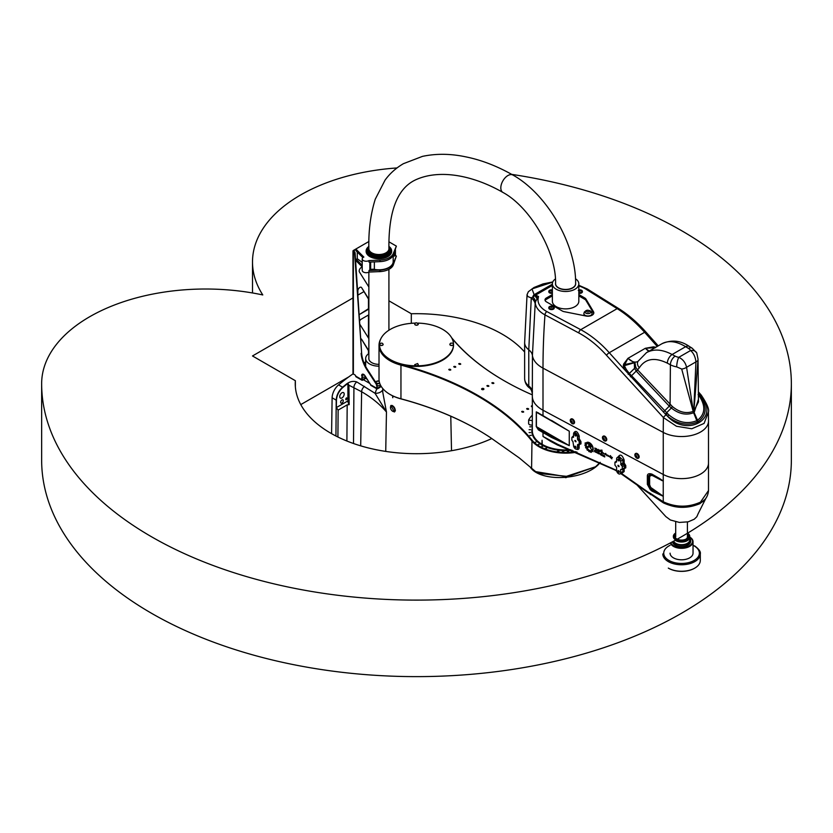 <?xml version="1.0" encoding="UTF-8"?>
<svg xmlns="http://www.w3.org/2000/svg" width="833" height="833" viewBox="0 0 833 833"><rect width="100%" height="100%" fill="white"/><g stroke="black" fill="none" stroke-linecap="round" stroke-linejoin="round"><path stroke-width="1.25" d="M365.354 376.329A2.343 1.354 180 0 1 362.168 377.078M365.437 376.454A13.588 7.841 180 0 0 365.77 377.401A0.937 0.541 180 0 1 365.531 377.922L362.313 379.619L362.168 375.267A2.811 1.624 60 0 1 362.522 374.152M391.656 251.191A12.766 7.372 180 0 1 391.666 251.379A12.766 7.372 180 0 1 378.89 258.751A12.766 7.372 180 0 1 366.124 251.379A12.766 7.372 180 0 1 366.135 251.191M394.509 252.097L394.509 256.054L393.186 256.116M374.361 261.874L374.361 269.382A4.686 2.707 0 0 0 370.664 269.559L369.852 269.809A3.988 2.301 0 0 1 368.988 270.527L379.994 270.048A14.765 8.517 0 0 0 393.249 263.551L396.362 256.054L395.436 255.523L394.509 256.054M395.436 255.523L395.436 249.869M353.879 250.743L356.201 249.411L356.201 250.941L362.907 257.647M362.22 266.904L356.201 260.885L356.201 259.355L362.22 265.373M362.22 262.385L357.274 258.73L357.274 252.014M356.201 259.355L357.274 258.73M356.201 249.411L363.865 257.074A3.988 2.301 0 0 0 362.22 258.938A3.988 2.301 0 0 0 364.656 261.052A3.988 2.301 0 0 0 368.988 260.583L368.988 262.114L379.994 261.635A14.765 8.517 0 0 0 393.249 255.127L396.362 246.11L388.99 241.851M374.361 269.382A14.286 8.247 0 0 0 393.186 261.552L393.186 255.273M369.852 262.072L369.852 269.809M368.988 270.527L368.988 272.058L379.994 271.579A14.765 8.517 0 0 0 393.249 265.081L396.362 256.054M368.988 260.583L379.994 260.104A14.765 8.517 0 0 0 393.249 253.596L396.362 246.11M362.22 258.938L362.22 270.413A3.988 2.301 0 0 0 364.656 272.526A3.988 2.301 0 0 0 368.988 272.058M368.946 241.476L353.379 250.462A1.406 0.812 0 0 0 352.973 251.035A1.406 0.812 0 0 0 353.379 251.608L353.379 374.038L355.035 374.985A0.937 0.541 -120 0 1 355.701 376.141A1.406 0.812 120 0 0 355.993 376.776L361.959 380.223A1.406 0.812 -60 0 1 361.668 379.577L362.168 375.267M365.77 377.682L365.77 377.974A0.937 0.541 180 0 1 365.531 378.494L362.657 380.15A1.406 0.812 -60 0 1 361.959 380.223M379.848 387.449L377.568 388.761A1.406 0.812 -60 0 1 376.87 388.834A1.406 0.812 -60 0 1 376.578 388.188L377.068 385.294A2.343 1.354 -120 0 0 376.485 383.492L375.985 383.774A2.343 1.354 60 0 1 376.578 385.585M380.962 385.981A4.217 2.437 180 0 1 380.056 386.751L377.214 388.22L377.068 385.294M352.973 251.035L352.973 373.455A1.406 0.812 0 0 0 353.379 374.038M375.985 383.774L366.989 369.873L367.488 369.581L376.485 383.492M353.879 251.316L353.619 251.743A1.406 0.812 60 0 1 354.619 253.378L355.108 253.086A1.406 0.812 -120 0 0 354.119 251.462M355.108 253.086L361.626 353.036L354.619 253.378M367.488 369.581A23.428 13.526 60 0 1 361.626 353.036M359.117 314.52A2.811 1.624 120 0 0 359.846 314.26L368.863 308.47M368.863 299.672L361.595 287.624A2.811 1.624 120 0 0 361.251 287.291A2.811 1.624 120 0 0 359.085 288.041A2.811 1.624 120 0 0 357.857 290.873L357.857 295.226M368.863 351.318L361.595 339.281A2.811 1.624 120 0 0 361.251 338.937A2.811 1.624 120 0 0 360.699 338.802M364.011 362.917L365.656 361.97M376.87 388.834L370.904 385.387A1.406 0.812 120 0 1 370.612 384.742L364.927 375.673A2.811 1.624 -120 0 0 362.251 374.267A2.811 1.624 -120 0 0 361.668 375.548M361.595 339.281L368.863 350.818M365.656 362.542L364.208 363.386M368.863 338.625L359.741 324.131M368.863 314.78L361.168 319.226A2.811 1.624 120 0 0 359.544 321.142M361.595 287.624L368.863 299.172M368.863 309.043L359.846 314.26M368.863 286.979L359.419 271.964A2.811 1.624 120 0 1 361.168 267.58L362.22 266.976M361.126 353.317A23.428 13.526 -120 0 0 366.989 369.873M346.59 397.862A1.156 0.666 -60 0 1 346.018 399.798A1.156 0.666 -60 0 1 346.59 397.862M392.968 395.977L392.749 397.726L392.593 395.8M381.191 386.377L377.88 388.584M370.05 383.586L363.386 379.733M367.801 380.119A13.234 7.643 180 0 1 365.781 376.995M376.766 388.772L375.058 393.301L356.795 381.93C353.14 380.743 349.579 381.545 346.132 384.305L342.602 387.21C338.646 390.864 336.522 395.165 336.209 400.142L335.938 436.013M382.784 389.698A9.371 6.841 15.6 0 1 375.058 393.301L386.46 412.012L382.743 392.135M392.635 405.702L395.383 410.221L394.498 412.012L390.812 405.484L392.635 405.702M341.957 397.945A3.165 1.822 -60 0 1 340.374 398.101A3.165 1.822 -60 0 1 340.374 394.446A3.165 1.822 -60 0 1 343.529 392.624A3.165 1.822 -60 0 1 344.019 395.154A3.165 1.822 -60 0 1 341.957 397.945M341.957 399.955A1.874 1.083 -60 0 1 342.894 399.861A1.874 1.083 -60 0 1 342.894 402.027A1.874 1.083 -60 0 1 341.02 403.11A1.874 1.083 -60 0 1 340.728 401.6A1.874 1.083 -60 0 1 341.957 399.955M346.434 384.513L347.934 383.326A4.686 2.707 -120 0 0 347.913 383.69L347.913 400.912A4.686 2.707 -120 0 0 349.173 404.64L347.174 404.869L338.125 410.107L336.334 407.597L336.449 400.246C336.792 395.311 338.948 391.031 342.894 387.418L346.434 384.513A1.406 0.646 -128.8 0 0 346.132 384.305M347.934 383.326L348.892 385.2L349.173 404.64M348.892 385.2L361.626 391.749C371.591 397.487 379.869 404.234 386.46 412.012L385.731 451.403M353.109 373.809A163.997 94.681 120 0 0 338.573 384.888A11.714 6.768 120 0 0 332.117 397.778L331.586 433.67M390.49 407.514A3.051 1.76 -120 0 0 392.645 411.242A3.051 1.76 -120 0 0 394.8 409.992A3.051 1.76 -120 0 0 392.645 406.265A3.051 1.76 -120 0 0 390.49 407.514L390.49 407.316A3.28 1.895 -120 0 0 390.49 407.42M392.728 411.283A3.28 1.895 -120 0 0 392.812 411.335A3.28 1.895 -120 0 0 394.446 411.502A3.28 1.895 -120 0 0 394.446 407.712A3.28 1.895 -120 0 0 391.166 405.817A3.28 1.895 -120 0 0 390.49 407.316M380.337 384.794A2.343 1.354 180 0 1 377.068 385.679M368.863 353.546A13.234 7.643 0 0 0 365.656 358.544A13.234 7.643 0 0 0 379.015 366.176M379.015 364.354A10.079 5.821 180 0 1 368.821 358.544A10.079 5.821 180 0 1 368.863 357.982M380.775 338.875A37.485 21.637 -0 0 0 379.015 345.435A37.485 21.637 -0 0 0 400.756 365.073A268.403 154.959 180 0 1 531.579 440.605A37.485 21.637 -0 0 0 577.009 452.132M453.516 344.768A37.016 21.366 180 0 1 453.516 345.049A37.016 21.366 180 0 1 400.954 364.448A37.016 21.366 180 0 1 379.484 345.049A37.016 21.366 180 0 1 379.484 344.768M390.156 394.498L390.49 394.696A37.016 21.366 -0 0 0 400.954 398.882A268.872 155.23 180 0 1 477.965 429.89M572.115 450.247A33.736 19.482 180 0 1 541.908 444.999L541.7 445.124M530.611 467.625A37.016 18.191 -6.5 0 0 564.941 477.33A37.016 18.191 -6.5 0 0 600.249 462.325L595.543 466.761L565.586 476.601L535.661 471.624L519.251 457.911L490.283 437.512A268.403 154.959 -0 0 0 477.798 429.797A268.403 154.959 -0 0 0 400.756 398.747A37.485 21.637 180 0 1 389.99 394.405A37.485 21.637 180 0 1 379.015 379.098L379.015 345.435M539.253 446.144A37.016 21.366 180 0 1 532.006 440.105A268.872 155.23 -0 0 0 400.954 364.448L400.954 398.882M575.832 451.673A37.016 21.366 180 0 1 539.586 446.342M451.975 338.375A268.872 155.23 -0 0 0 503.965 380.629A268.872 155.23 -0 0 0 532.329 394.863M541.575 444.812A33.736 19.482 180 0 1 531.86 431.13A33.736 19.482 180 0 1 532.329 427.902M448.82 369.446A1.156 0.666 180 0 1 450.788 369.925A1.156 0.666 180 0 1 448.82 369.446M458.754 363.709A1.156 0.666 180 0 1 460.722 364.177A1.156 0.666 180 0 1 458.754 363.709M453.787 366.582A1.156 0.666 180 0 1 455.755 367.051A1.156 0.666 180 0 1 453.787 366.582M481.953 388.574A1.156 0.666 180 0 1 483.921 389.053A1.156 0.666 180 0 1 481.609 389.053A1.156 0.666 180 0 1 481.953 388.574M486.92 385.71A1.156 0.666 180 0 1 488.888 386.179A1.156 0.666 180 0 1 486.92 385.71M491.886 382.836A1.156 0.666 180 0 1 493.854 383.315A1.156 0.666 180 0 1 491.886 382.836M521.708 411.533A1.156 0.666 180 0 1 523.676 412.002A1.156 0.666 180 0 1 521.708 411.533M532.329 406.921A1.156 0.666 180 0 1 532.329 405.609M526.675 408.659A1.156 0.666 180 0 1 528.643 409.138A1.156 0.666 180 0 1 526.675 408.659M531.298 435.43L529.778 435.43L531.298 435.43M530.6 429.693L529.08 429.693L530.6 429.693M531.298 426.829L529.778 426.829L531.298 426.829M530.6 432.577L529.08 432.577L530.6 432.577M546.615 448.175L545.313 448.487L546.615 448.175M539.076 444.395L537.785 444.707L539.076 444.395M536.067 442.094L534.776 442.406L536.067 442.094M542.616 446.436L541.315 446.748L542.616 446.436M573.052 450.934L573.812 451.371L572.292 451.371L573.052 450.934M563.098 451.34L563.858 451.778L562.337 451.778L563.098 451.34M558.141 450.934L558.901 451.371L557.381 451.371L558.141 450.934M568.096 451.34L568.856 451.778L567.335 451.778L568.096 451.34M532.329 425.257L529.528 424.768L528.632 423.841L528.632 420.019A38.651 22.314 -0 0 1 532.329 415.178M532.329 420.665L528.632 420.019M418.281 364.708A1.781 1.031 180 0 1 418.281 364.771A1.781 1.031 180 0 1 417.729 365.51A1.781 1.031 180 0 1 415.792 365.708A1.781 1.031 180 0 1 414.719 364.771A1.781 1.031 180 0 1 414.719 364.708M417.833 323.121A37.016 21.366 180 0 1 453.516 344.477A37.016 21.366 180 0 1 416.5 365.854A37.016 21.366 180 0 1 379.484 344.477A37.016 21.366 180 0 1 415.167 323.121M383.138 344.425A1.781 1.031 180 0 1 383.138 344.477A1.781 1.031 180 0 1 382.014 345.435A1.781 1.031 180 0 1 380.067 345.185A1.781 1.031 180 0 1 379.577 344.477A1.781 1.031 180 0 1 379.577 344.425M453.423 344.425A1.781 1.031 180 0 1 453.423 344.477A1.781 1.031 180 0 1 451.642 345.508A1.781 1.031 180 0 1 449.862 344.477A1.781 1.031 180 0 1 449.862 344.425M418.281 324.131A1.781 1.031 180 0 1 418.281 324.193A1.781 1.031 180 0 1 416.5 325.214A1.781 1.031 180 0 1 414.719 324.193A1.781 1.031 180 0 1 414.719 324.131M538.951 473.3A37.016 18.191 -6.5 0 0 539.42 473.498A37.016 18.191 -6.5 0 0 540.2 473.81M535.848 471.738L539.42 473.498L568.189 476.497L595.543 466.761M504.132 380.723A268.403 154.959 180 0 1 451.569 337.646M531.579 468.573L532.006 440.105M453.516 344.477L453.516 345.049M575.624 283.272A10.079 5.821 180 0 1 575.665 283.834A10.079 5.821 180 0 1 572.719 287.947A10.079 5.821 180 0 1 561.744 289.207A10.079 5.821 180 0 1 555.517 283.834A10.079 5.821 180 0 1 555.569 283.282M555.413 278.961A13.234 7.643 -0 0 0 552.362 283.834A13.234 7.643 -0 0 0 560.526 290.894A13.234 7.643 -0 0 0 574.957 289.238A13.234 7.643 -0 0 0 578.831 283.834A13.234 7.643 -0 0 0 575.488 278.763M578.831 283.834L578.831 301.244A13.234 7.643 180 0 1 574.957 306.648A13.234 7.643 180 0 1 560.526 308.304A13.234 7.643 180 0 1 552.362 301.244L552.362 283.834M593.7 313.489A5.852 3.384 -0 0 0 593.502 313.052L585.932 300.369A4.686 2.707 -0 0 0 584.808 299.328L578.831 295.882M552.362 295.882L546.375 299.328A4.686 2.707 -0 0 0 545.157 300.578M591.919 314.374A3.988 2.301 180 0 1 590.774 315.78M585.287 315.863A3.988 2.301 180 0 1 583.995 314.374M589.639 445.717L590.68 446.155L590.441 445.384L586.536 442.562L590.43 444.635A1.374 0.823 58 0 1 591.368 445.822A1.374 0.823 58 0 1 591.17 446.936A1.374 0.823 58 0 1 590.441 446.884L589.264 446.478L587.515 447.883A3.27 1.958 58 0 1 587.109 447.04L588.785 445.707A1.52 0.916 58 0 1 588.837 445.665A1.52 0.916 58 0 1 589.639 445.717M587.109 447.04L588.816 445.686A1.52 0.916 58 0 1 588.848 445.655M587.546 447.862A3.27 1.958 58 0 1 587.14 447.019M591.18 446.925A1.374 0.823 58 0 1 590.472 446.873L589.295 446.457M590.68 446.155L586.609 442.604M593.054 451.705L589.597 446.759M601.999 450.903L602.165 451.653L601.062 451.486L601.895 453.121L600.166 450.32L601.957 450.112L601.926 450.934M602.165 451.653L601.041 451.496M601.895 453.121L600.635 451.226M601.041 450.986L600.156 450.33M601.541 450.643L601.947 450.112M602.446 452.736L604.508 454.016L602.301 453.037L604.206 453.641L602.186 452.204M604.519 454.006L602.321 453.027M604.206 453.641L602.551 452.663M606.799 455.38L606.684 455.682C607.226 453.516 603.509 455.536 605.643 453.402L606.778 455.391M606.695 455.672C607.278 453.454 603.54 455.547 605.664 453.391M595.616 450.997L594.835 450.538M594.512 451.58L594.512 450.122L596.043 451.548L595.928 452.329L594.512 451.58L594.543 450.143M595.605 452.163L594.835 451.215M600.197 453.725L599.593 453.589L600.197 454.349L599.666 453.464M600.322 454.36L600.229 453.704M600.572 454.672L599.427 453.152M604.737 456.953L603.581 456.39L604.498 456.515L603.55 455.474L604.768 455.901L603.831 455.703L604.727 456.963L603.55 456.161M603.915 455.651L604.768 456.109M604.529 456.567L603.623 455.349M600.864 454.974L600.864 453.496L601.478 454.412L600.864 454.974L600.895 453.516M601.915 454.381L601.915 455.536L601.915 454.381M601.613 455.37L601.645 454.235M603.363 456.036L602.467 455.828L602.217 454.662L603.363 455.162L602.405 455.089L603.363 456.036M603.363 455.391L602.478 454.974M603.363 456.276L602.238 454.651M597.074 452.059L596.47 451.923L597.074 452.683L596.553 451.798M597.199 452.694L597.105 452.038M597.448 453.006L596.313 451.486M597.532 452.808L596.574 452.642L596.293 451.496L597.532 452.808M598.667 452.923L598.021 452.579L598.198 453.287L598.823 453.173L598.052 452.558M598.802 453.516L598.698 452.902M599.01 453.85L597.771 452.892L597.771 451.788M598.094 453.496L597.74 451.778L599.094 453.256L599 453.86L598.125 453.475M612.39 457.432L611.755 457.504L611.849 458.848L610.058 457.13M611.849 458.848L610.037 457.13L611.026 457.119L610.37 455.599M610.995 457.14L610.35 455.609L611.766 457.494M595.657 449.174L596.095 448.81L596.522 450.445L594.731 448.092L596.532 448.664L595.033 448.477L595.626 449.195L596.105 448.8M596.532 448.664L595.054 448.466M596.522 450.445L594.71 448.102M609.517 456.453L607.496 455.026M607.736 455.557L609.798 456.848L607.611 455.859M607.851 455.474L609.798 456.848M597.448 450.351L599.5 450.08L599.541 451.788C597.802 451.226 597.094 450.528 597.438 449.674L598.177 449.362L597.407 450.372M599.541 451.778C597.834 451.205 597.136 450.497 597.448 449.664M598.146 449.914L597.615 450.205M598.906 450.528L599.489 450.091M587.723 442.677L587.098 442.344A5.092 3.051 58 0 1 591.794 444.895A5.092 3.051 58 0 1 592.742 450.528L592.482 450.101A4.613 2.77 -122 0 0 591.722 445.301A4.613 2.77 -122 0 0 587.723 442.677L587.14 442.333M592.482 450.101L592.513 450.08A4.613 2.77 -122 0 0 591.753 445.291A4.613 2.77 -122 0 0 587.754 442.656M589.483 451.788L589.379 451.767A6.112 3.665 58 0 1 588.796 451.413L588.619 450.518A5.144 3.082 58 0 1 587.994 449.955L587.463 450.226A6.112 3.665 58 0 1 586.963 449.643L587.119 448.935A5.144 3.082 58 0 1 586.64 448.185L585.922 448.008A6.112 3.665 58 0 1 585.599 447.311L586.057 446.925A5.144 3.082 58 0 1 585.849 446.113L585.068 445.551A6.112 3.665 58 0 1 584.985 444.905L585.016 444.791M586.64 448.185L585.891 448.029A6.112 3.665 58 0 1 585.568 447.331L585.589 447.134M587.119 448.935L587.15 448.914A5.144 3.082 58 0 1 586.671 448.164M587.64 450.299L587.432 450.247A6.112 3.665 58 0 1 586.932 449.664L587.15 448.914M587.994 449.955L588.025 449.945A5.144 3.082 58 0 0 588.65 450.497L588.619 450.518M586.057 446.925L586.088 446.904A5.144 3.082 58 0 1 585.818 446.134L585.037 445.572A6.112 3.665 58 0 1 584.953 444.926L585.682 444.905A5.144 3.082 58 0 1 585.724 444.187L585.068 443.343A6.112 3.665 58 0 1 585.214 442.875L586.015 443.26A5.144 3.082 58 0 1 586.297 442.844L586.776 443.593A4.259 2.551 -122 0 0 587.296 448.258A4.259 2.551 -122 0 0 591.263 450.632L591.742 451.392A5.144 3.082 58 0 1 591.243 451.496L591.284 452.381A6.112 3.665 58 0 1 590.774 452.319L590.285 451.392A5.144 3.082 58 0 1 589.639 451.153L589.347 451.788A6.112 3.665 58 0 1 588.764 451.434L588.65 450.497M589.639 451.153L589.67 451.132A5.144 3.082 58 0 0 590.316 451.371L590.285 451.392M591.284 452.381L591.315 452.361A6.112 3.665 58 0 1 590.805 452.309L590.316 451.371M585.651 444.926A5.144 3.082 58 0 1 585.693 444.208L585.099 443.323A6.112 3.665 58 0 1 585.245 442.854L585.266 442.823M708.498 490.481L708.498 420.988A26.948 15.556 -0 0 1 692.348 435.243A26.948 15.556 -0 0 1 663.255 432.41L663.255 474.487L543.001 410.221L663.255 474.487A26.948 15.556 -0 0 0 692.348 477.33A26.948 15.556 -0 0 0 708.498 463.075L708.498 463.075A26.948 15.556 180 0 1 692.348 477.33A26.948 15.556 180 0 1 663.255 474.487L663.255 480.995L659.705 478.579A1.874 0.812 127 0 0 659.684 478.965L663.235 481.005L663.235 496.197L650.74 487.451L649.625 484.785L649.625 476.768L650.74 475.404A1.874 1.479 84.9 0 0 650.094 474.539L648.782 476.486A1.874 1.083 180 0 1 649.625 476.768M649.625 484.785A1.874 1.083 180 0 0 648.782 484.514L648.136 484.567L648.136 476.226L648.782 476.486L648.782 484.514L650.094 488.148L648.136 484.567A1.874 1.083 180 0 1 647.345 484.317L650.292 489.689L651.947 491.074L652.51 489.252M542.241 444.187L541.908 444.239A33.268 19.211 -0 0 1 532.329 430.755L532.329 396.123A33.268 19.211 -0 0 0 543.001 410.221A33.268 19.211 180 0 1 532.329 396.123L532.422 355.462L535.171 303.972L535.588 301.525L538.493 296.475L534.963 295.684L532.953 296.86A2.811 2.072 -89.7 0 1 534.161 294.695L531.985 288.916L552.685 282.137M651.947 491.074L663.255 496.301L663.235 481.005M708.498 490.564L700.459 502.143C688.214 507.609 675.813 507.484 663.255 501.778L650.052 493.167A3.28 1.812 118.2 0 0 650.729 494.667A3.28 1.812 118.2 0 0 650.76 494.687M541.908 444.239L542.075 440.261L542.241 444.426A33.268 19.211 -0 0 0 570.73 449.726M558.485 445.405A1.874 0.729 108.4 0 0 558.547 445.436L614.858 469.968L558.297 445.28A1.874 1.25 -74.2 0 1 557.683 444.322L557.537 445.051L550.405 441.23L543.001 436.44L555.767 444.104M532.329 393.832C531.829 390.844 530.933 388.907 529.611 388.022L528.778 385.971L528.778 349.818A21.085 12.172 180 0 1 524.634 342.561L527.05 294.663L527.768 296.496L531.267 297.975L528.778 349.818A18.742 10.819 -0 0 1 532.422 355.462A33.268 19.211 -0 0 0 543.001 368.134L543.001 415.636L536.296 411.856L536.233 426.517L538.42 429.901L551.456 437.429A0.937 0.531 -63 0 1 551.758 436.565L543.303 432.254A0.937 0.531 117 0 0 543.001 433.118L543.001 436.44L557.683 444.322L616.618 470.395M570.969 419.051A2.718 1.624 58 0 1 571.126 418.937A2.718 1.624 58 0 1 573.937 420.373A2.718 1.624 58 0 1 573.999 423.549A2.718 1.624 58 0 1 573.833 423.633M603.154 436.253A2.718 1.624 58 0 1 603.311 436.138A2.718 1.624 58 0 1 606.132 437.575A2.718 1.624 58 0 1 606.185 440.751A2.718 1.624 58 0 1 606.018 440.834M635.579 453.569A2.718 1.624 58 0 1 635.725 453.454A2.718 1.624 58 0 1 638.547 454.901A2.718 1.624 58 0 1 638.599 458.067A2.718 1.624 58 0 1 638.432 458.15M574.853 440.49A0.968 0.562 60 0 1 576.02 441.729A0.968 0.562 60 0 1 574.853 440.49M617.919 459.618A0.968 0.562 60 0 1 619.096 459.733A0.968 0.562 60 0 1 618.346 460.597A0.968 0.562 60 0 1 617.919 459.618M574.853 434.753A0.968 0.562 60 0 1 576.02 434.868A0.968 0.562 60 0 1 575.27 435.732A0.968 0.562 60 0 1 574.853 434.753M574.853 446.228A0.968 0.562 60 0 1 576.02 447.467A0.968 0.562 60 0 1 574.853 446.228M617.919 471.103A0.968 0.562 60 0 1 619.096 471.218A0.968 0.562 60 0 1 618.346 472.072A0.968 0.562 60 0 1 617.919 471.103M617.919 465.355A0.968 0.562 60 0 1 619.096 466.595A0.968 0.562 60 0 1 617.919 465.355M621.262 465.335L621.585 465.532A0.979 0.562 60 0 1 622.282 466.73L622.282 469.021A0.979 0.562 60 0 1 621.585 469.427L620.595 469.614L620.595 472.644A2.811 1.624 60 0 1 619.908 473.977A2.811 1.624 60 0 1 617.784 473.102A2.811 1.624 60 0 1 616.618 470.343L616.618 467.313L615.629 465.98A0.979 0.562 60 0 1 614.931 464.783L614.931 462.482A0.979 0.562 60 0 1 615.629 462.086L616.618 461.899L616.618 458.868A2.811 1.624 60 0 1 617.097 457.65A2.811 1.624 60 0 1 619.304 458.265A2.811 1.624 60 0 1 620.595 461.159L621.262 465.335L623.542 464.168L622.928 463.002L620.595 464.189M572.885 441.303L572.552 441.115A0.979 0.562 60 0 1 571.865 439.918L571.865 437.617A0.979 0.562 60 0 1 572.552 437.221L573.552 437.033L573.552 434.003A2.811 1.624 60 0 1 574.031 432.785A2.811 1.624 60 0 1 576.228 433.399A2.811 1.624 60 0 1 577.519 436.294L577.519 439.324L578.519 440.667A0.979 0.562 60 0 1 579.206 441.865L579.206 444.156A0.979 0.562 60 0 1 578.519 444.551L577.519 444.749L577.519 447.779A2.811 1.624 60 0 1 576.832 449.112A2.811 1.624 60 0 1 574.708 448.237A2.811 1.624 60 0 1 573.552 445.478L572.885 441.303M578.519 440.667L578.925 440.407A0.937 0.521 118 0 0 579.539 439.262L579.237 439.106A0.937 0.521 -62 0 1 578.633 440.24L579.695 441.605L579.695 443.895L578.925 444.343M577.519 444.749L578.05 444.301M577.519 447.779L577.03 448.997M617.097 457.65L618.867 456.307L622.928 460.076L622.928 463.002A0.937 0.541 -0 0 1 624.156 463.023A0.937 0.521 -62 0 1 623.542 464.168L624.5 465.553L624.5 467.844L622.282 469.021M533.526 437.19A32.799 18.94 180 0 1 532.828 434.076M635.777 483.598L665.859 516.616L670.398 519.99L679.374 522.437L688.245 521.812L694.253 519.219L696.825 516.741L697.877 514.336M558.995 424.955L569.262 431.202L569.262 445.624L551.758 436.565L538.857 429.11L536.4 426.652L536.4 412.231L538.535 413.168M543.303 432.254L538.857 429.11A0.937 0.573 133.7 0 0 538.42 429.901M659.767 500.394L660.028 500.612C672.189 508.369 685.424 509.411 699.741 503.746L704.833 499.519M660.371 500.862L663.557 502.955C675.938 508.536 688.037 508.744 699.866 503.58L702.708 501.581M620.595 472.644L622.928 471.551L622.116 473.061L619.908 473.977M621.553 473.3A0.937 0.583 -69.1 0 1 621.585 473.477L624.156 471.572L624.156 468.656L625.77 467.854L625.77 465.553L624.156 463.023L624.156 460.097C622.251 454.88 620.273 453.777 618.221 456.796M621.376 473.373L648.001 492.064A1.874 0.791 127.7 0 0 648.126 492.761A1.874 0.791 127.7 0 0 648.189 492.792L649.438 493.563M574.156 432.702L578.008 436.065L577.519 439.324M663.287 496.229A1.874 1.083 -0 0 1 663.235 496.197L652.197 490.148L650.094 488.148L650.74 487.451M659.705 478.579L651.979 474.144A1.874 1.218 -71.6 0 0 652.301 474.893A1.874 1.312 -73.5 0 1 652.687 475.674L659.715 479.381A1.874 0.989 123.8 0 0 659.684 478.965L652.301 474.893L650.094 474.539L648.136 476.226A1.874 1.083 180 0 1 647.345 475.976L647.345 484.317M551.633 420.78L543.001 415.636L551.633 420.78M538.42 412.824A0.937 0.677 124.2 0 0 538.857 413.366L543.074 415.959M558.297 445.28L611.963 468.271L616.712 471.082L611.963 468.271M660.434 500.914L620.814 473.602L648.189 492.792M659.715 479.381L663.235 481.068A1.874 1.083 180 0 0 663.287 481.089M650.458 493.615C651.052 494.979 650.229 494.469 648.001 492.064L650.052 493.167M663.557 502.955A3.28 1.791 118.8 0 1 663.255 501.778L663.235 496.26M571.979 437.544L572.729 437.106A0.937 0.521 118 0 0 573.343 435.961L571.927 437.315M573.479 437.335A0.937 0.573 52.4 0 1 573.052 437.273A0.937 0.521 118 0 0 573.552 436.648M579.237 444.489L580.965 443.906L580.965 441.605L579.539 439.262M578.185 440.47L578.008 439.074A0.937 0.541 -0 0 1 579.237 439.106L579.237 436.096C577.384 431.119 575.52 430.13 573.666 433.118L573.666 433.295M621.585 465.532L623.667 464.231A0.937 0.521 118 0 0 624.271 463.086M655.873 347.236L653.457 346.84L645.325 348.298L648.688 351.38M578.831 285.948A27.572 15.921 180 0 1 585.828 289.093L617.17 308.637C626.603 314.52 635.756 322.402 644.638 332.284L657.237 346.445M639.338 367.749C645.408 358.544 654.748 357.013 667.348 363.157L670.388 364.781A16.441 9.496 -0 0 0 676.708 366.884L681.696 369.04L693.191 411.377C686.309 413.928 679.364 412.314 672.346 406.504L637.578 369.852L639.338 367.749A7.028 5.321 -150 0 1 638.026 361.314L637.901 361.48C634.923 362.876 631.612 361.824 627.967 358.325L623.646 364.052L623.292 365.802L624.865 369.977L609.267 352.713C600.374 342.832 590.868 335.158 580.726 329.681L546.865 311.584A27.572 15.921 180 0 1 538.17 298.256L538.493 296.475L536.077 295.351A15.39 8.882 180 0 1 535.598 295.121L534.161 294.695L552.362 284.188M585.932 300.369L585.932 299.026L593.502 311.719A5.852 3.384 180 0 1 593.814 312.823A5.852 3.384 180 0 1 586.057 316.019L564.066 311.646A4.686 2.707 -0 0 1 562.285 311.001L546.375 301.817A4.686 2.707 -0 0 1 545.011 299.911A4.686 2.707 -0 0 1 546.375 297.995L552.362 294.538M578.831 294.538L584.808 297.995L584.808 299.328M585.932 299.026A4.686 2.707 -0 0 0 584.808 297.995M554.216 307.846A2.718 1.572 180 0 1 554.237 308.033A2.718 1.572 180 0 1 552.571 309.48A2.718 1.572 180 0 1 549.613 309.158A2.718 1.572 180 0 1 548.801 308.033A2.718 1.572 180 0 1 548.822 307.846M552.362 293.268A2.718 1.572 180 0 1 548.801 291.779A2.718 1.572 180 0 1 548.822 291.581M582.371 291.581A2.718 1.572 180 0 1 582.392 291.779A2.718 1.572 180 0 1 578.831 293.268M535.588 301.525A18.742 6.695 -148.8 0 0 532.953 296.86L531.402 297.85A18.742 8.809 -174.6 0 1 535.275 302.962A30.373 17.535 -0 0 0 544.969 314.864L578.82 332.961C588.671 338.26 597.896 345.716 606.518 355.316L663.412 417.572L676.479 426.267L691.775 428.766L704.072 423.414L708.414 412.168L708.498 420.988M698.366 391.791L701.23 395.102A2.811 0.823 139.3 0 0 701.23 395.102A2.811 0.823 139.3 0 0 699.991 395.311L698.387 393.395M546.865 311.584A2.811 1.562 -61.9 0 0 544.969 314.864A702.844 389.834 -61.9 0 0 543.001 368.134L663.255 432.41A702.844 389.834 -61.9 0 1 663.412 417.572A2.811 0.75 -43 0 1 666.108 414.876L667.587 416.281C677.645 424.205 687.652 426.111 697.617 421.998L698.387 421.56C706.415 415.282 707.352 407.056 701.178 396.883L699.991 395.311A2.811 0.948 -37.2 0 1 698.814 395.508L699.887 397.008C705.79 406.587 705.01 414.345 697.523 420.249L696.815 420.665C687.454 424.466 678.156 422.55 668.899 414.896L666.66 412.699L671.367 408.003C678.687 413.907 686.059 415.511 693.483 412.793L694.222 412.366L698.45 399.278M626.301 369.456L624.334 365.666L634.298 362.772L634.548 368.321L629.3 373.444L626.301 369.456A2.811 1.229 153.3 0 1 624.865 369.977L666.108 414.876A2.811 0.625 -46.5 0 0 667.504 413.584M531.402 297.85L531.267 297.975A18.742 10.277 6 0 1 535.171 303.972M552.362 285.438L535.598 295.121A2.811 1.51 116.8 0 0 534.963 295.684A18.742 2.135 -117.7 0 0 537.139 298.766M524.634 342.561L524.634 378.723A21.085 12.172 180 0 0 528.778 385.971A18.742 10.819 180 0 1 532.422 391.614M536.077 295.351A2.811 1.437 -65.1 0 0 535.609 295.767A18.742 3.197 -114.4 0 0 537.431 298.297A2.811 2.28 10.2 0 1 538.17 298.256M688.475 348.433A7.028 4.207 -58 0 1 692.192 348.215L689.38 346.455A7.028 4.207 -58 0 0 685.653 346.684L672.127 354.494C662.266 349.35 653.77 348.704 646.637 352.567L661.943 343.727C668.524 340.187 676.427 341.166 685.653 346.684L688.475 348.433A9.413 5.435 180 0 1 690.557 350.526C693.577 353.057 695.368 356.836 695.94 361.886A7.028 3.228 -0.5 0 0 698.023 359.617L698.481 401.87L693.879 410.981L698.023 359.617M638.047 361.272A7.028 5.321 -150 0 0 638.026 361.314L646.491 352.651M681.696 369.04A7.028 3.978 -9.6 0 0 686.579 367.291C685.476 362.542 682.883 359.221 678.78 357.326A9.413 5.435 180 0 1 675.157 356.118L672.127 354.494A7.028 3.894 -61.9 0 0 667.348 363.157M676.708 366.884A7.028 1.697 -79.9 0 1 678.78 357.326L690.557 350.526A7.028 5.487 -28.1 0 1 696.752 352.942A7.028 5.487 -28.1 0 1 696.752 352.953A7.028 5.487 -28.1 0 1 696.805 353.046M623.646 364.052A2.811 1.791 -142.9 0 0 624.75 364.562L627.967 358.325L633.934 362.584L624.75 364.562L624.334 365.666A2.811 1.468 165.1 0 1 623.292 365.802M637.412 369.696A2.811 0.718 139.4 0 1 636.204 371.081L631.581 375.725L629.332 373.486L634.579 368.363L636.412 371.32A2.811 0.729 -43.4 0 0 637.578 369.852L635.808 367.395L634.933 362.647L633.934 362.584A4.686 0.614 -98.9 0 0 633.882 362.917M634.933 362.647A2.811 2.405 -154.2 0 1 634.298 362.772L627.967 358.325L645.325 348.298L648.886 351.266M649.146 351.12L645.325 348.298L654.009 347.663L653.613 348.538M653.457 346.84A2.811 1.291 -100.2 0 0 654.009 347.663L655.373 347.746M698.064 394.571L698.814 395.508M671.356 407.993L666.65 412.689L664.786 410.679L669.295 406.14L671.356 407.993A2.811 0.521 128.5 0 0 672.346 406.504A2.811 0.531 -51.7 0 1 671.367 408.003M635.808 367.374A2.811 1.312 160.3 0 1 634.548 368.321L634.579 368.363A2.811 1.354 -20.7 0 0 635.808 367.395M629.332 373.486L629.3 373.444A2.811 0.791 138.5 0 1 628.186 374.329A2.811 0.812 139.7 0 0 629.332 373.486M699.168 394.321A2.811 0.864 -39.6 0 1 698.398 394.592A2.811 0.864 -39.5 0 0 699.168 394.321M668.899 414.896L667.587 416.281C687.017 437.71 720.306 418.489 701.178 396.883A2.811 1.052 -33.5 0 1 699.887 397.008M665.203 413.939A2.811 0.708 135.9 0 0 666.66 412.699A2.811 0.708 135.7 0 1 665.192 413.939M693.66 412.689A2.811 1.604 59.5 0 1 693.337 411.304L686.579 367.291L695.94 361.886L693.733 411.075A2.811 1.635 -119.5 0 0 694.045 412.47M694.222 412.366A2.811 1.645 -122.2 0 1 693.879 410.981L693.191 411.377A2.811 1.604 62.1 0 0 693.483 412.793M636.412 371.32L668.941 405.775A2.811 0.729 136.6 0 0 670.096 404.307L670.388 364.781A7.028 3.894 -61.9 0 1 675.157 356.118M579.206 291.092L580.216 291.05L580.237 290.373L578.893 290.884M580.101 291.102L579.258 291.102M578.893 290.592L580.466 290.821L579.456 290.259L579.102 291.04M579.456 290.946L579.456 290.259M579.903 291.154L580.237 290.373M578.831 289.905A2.718 1.572 180 0 1 582.392 291.394A2.718 1.572 180 0 1 578.831 292.883M578.831 292.539A2.155 1.25 -0 0 0 581.33 292.196A2.155 1.25 -0 0 0 581.476 290.707L578.258 290.436M551.05 291.092L552.05 291.05L552.081 290.373L550.728 290.884M551.935 291.102L551.092 291.102M550.728 290.592L552.3 290.821L551.29 290.259L550.936 291.04M551.29 290.946L551.29 290.259M551.738 291.154L552.081 290.373M552.362 292.883A2.718 1.572 180 0 1 548.801 291.394A2.718 1.572 180 0 1 549.561 290.3A2.718 1.572 180 0 1 552.362 289.905M549.967 290.53A2.155 1.25 -0 0 0 549.718 290.707A2.155 1.25 -0 0 0 549.863 292.196A2.155 1.25 -0 0 0 552.362 292.539M550.977 307.315L551.977 307.346M551.935 307.367L551.092 307.367M550.936 307.294L552.3 306.836L550.936 306.638L551.311 307.419L552.3 306.836L550.936 306.638L550.936 307.294L550.936 306.638M551.717 307.2L551.717 306.513M549.613 308.772A2.718 1.572 180 0 1 548.801 307.658A2.718 1.572 180 0 1 551.519 306.086A2.718 1.572 180 0 1 554.237 307.658A2.718 1.572 180 0 1 552.571 309.105A2.718 1.572 180 0 1 549.613 308.772M550.009 308.543A2.155 1.25 -0 0 0 552.883 308.616A2.155 1.25 -0 0 0 553.32 306.971L549.718 306.971A2.155 1.25 -0 0 0 550.009 308.543M590.066 310.782A2.926 1.687 180 0 1 590.045 313.146A2.926 1.687 180 0 1 585.911 313.166A2.926 1.687 180 0 1 585.859 310.782M589.962 313.093A2.811 1.624 180 0 1 586.515 313.354A2.811 1.624 180 0 1 585.276 311.48C586.557 309.803 588.348 309.803 590.649 311.48A2.811 1.624 180 0 1 589.962 313.093M592.055 313.697A4.103 2.364 180 0 1 592.055 313.77A4.103 2.364 180 0 1 590.878 315.436A4.103 2.364 180 0 1 586.401 315.967A4.103 2.364 180 0 1 583.86 313.77A4.103 2.364 180 0 1 583.86 313.697M636.86 456.619L636.329 455.693M636.36 455.713L636.86 456.505M635.995 455.557L635.746 456.359L636.776 456.932L636.287 455.661L635.746 456.359L636.318 456.005M636.829 456.619L636.256 456.973L636.797 456.276L635.766 455.703M635.746 456.359L636.256 456.973M634.85 454.849A2.718 1.624 58 0 1 635.402 453.652A2.718 1.624 58 0 1 638.224 455.099A2.718 1.624 58 0 1 638.286 458.265A2.718 1.624 58 0 1 636.079 457.598A2.718 1.624 58 0 1 634.85 454.849M635.277 454.87L637.13 457.848A2.155 1.291 -122 0 0 638.422 456.671A2.155 1.291 -122 0 0 636.901 454.235A2.155 1.291 -122 0 0 635.277 454.87A2.155 1.291 -122 0 0 635.267 455.078M603.581 438.231L603.331 439.033L604.362 439.616L603.873 438.345L603.331 439.033L603.904 438.679M604.414 439.293L603.842 439.647L604.383 438.96L603.342 438.377M603.331 439.033L603.842 439.647M602.436 437.523A2.718 1.624 58 0 1 602.988 436.336A2.718 1.624 58 0 1 605.81 437.773A2.718 1.624 58 0 1 605.862 440.949A2.718 1.624 58 0 1 603.665 440.282A2.718 1.624 58 0 1 602.436 437.523M602.863 437.544L604.716 440.522A2.155 1.291 -122 0 0 606.008 439.345A2.155 1.291 -122 0 0 604.487 436.909A2.155 1.291 -122 0 0 602.863 437.544A2.155 1.291 -122 0 0 602.842 437.752M572.229 422.092L571.657 422.446L572.188 421.758L571.157 421.175L571.657 422.446L572.261 422.06L571.73 421.165L572.25 421.977M571.396 421.029L571.146 421.831L571.719 421.477M571.146 421.831L571.657 422.446M572.261 422.06L571.157 421.175M570.251 420.321A2.718 1.624 58 0 1 570.803 419.134A2.718 1.624 58 0 1 573.625 420.571A2.718 1.624 58 0 1 573.677 423.747A2.718 1.624 58 0 1 571.48 423.081A2.718 1.624 58 0 1 570.251 420.321M570.678 420.342L572.531 423.32A2.155 1.291 -122 0 0 573.822 422.144A2.155 1.291 -122 0 0 572.292 419.707A2.155 1.291 -122 0 0 570.678 420.342A2.155 1.291 -122 0 0 570.657 420.55M686.007 539.118A5.852 3.384 -0 0 0 687.412 536.91L687.412 521.999M668.639 568.283A18.274 10.548 -0 0 0 694.483 568.283L694.816 568.096A18.742 10.819 180 0 1 668.305 568.096L668.639 568.283M662.818 553.945A18.742 10.819 -0 0 0 674.386 563.941A18.742 10.819 -0 0 0 694.816 561.588A18.742 10.819 -0 0 0 700.303 553.945L700.303 560.442A18.742 10.819 180 0 1 694.816 568.096M670.076 553.174A11.485 6.633 -0 0 0 677.167 559.297A11.485 6.633 -0 0 0 689.672 557.86A11.485 6.633 -0 0 0 693.035 553.174L693.035 541.7A11.485 6.633 -0 0 0 689.745 537.056A11.016 6.362 -0 0 1 689.349 545.813A11.016 6.362 -0 0 1 678.479 547.416A11.016 6.362 -0 0 1 670.804 542.689M670.294 542.96A11.485 6.633 -0 0 0 678.208 548.031A11.485 6.633 -0 0 0 689.672 546.386A11.485 6.633 -0 0 0 693.035 541.7M672.46 541.804A9.142 5.279 -0 0 0 678.458 546.281A9.142 5.279 -0 0 0 688.016 545.042A9.142 5.279 -0 0 0 690.692 541.315L690.692 539.971A9.142 5.279 -0 0 0 689.755 537.649M672.856 541.585A9.142 5.279 -0 0 0 688.016 543.71A9.142 5.279 -0 0 0 690.692 539.971M673.626 541.169A8.205 4.738 -0 0 0 679.416 544.543A8.205 4.738 -0 0 0 687.36 543.324A8.205 4.738 -0 0 0 689.755 539.971L689.755 537.295A8.205 4.738 -0 0 0 689.745 536.993M675.219 540.294A8.205 4.738 -0 0 0 687.36 540.648A8.205 4.738 -0 0 0 689.755 537.295M675.563 540.107A7.726 4.467 -0 0 0 687.027 540.45A7.726 4.467 -0 0 0 688.693 539.024M673.366 536.514A8.205 4.738 -0 0 0 673.356 536.681A8.205 4.738 -0 0 0 678.416 541.054A8.205 4.738 -0 0 0 687.36 540.034A8.205 4.738 -0 0 0 689.755 536.681A8.205 4.738 -0 0 0 689.755 536.514M687.36 539.69A8.205 4.738 -0 0 0 689.755 536.337A8.205 4.738 -0 0 0 687.412 533.026A7.966 4.602 -0 0 1 687.194 539.399A7.966 4.602 -0 0 1 676.042 539.472A7.966 4.602 -0 0 1 675.698 533.037A8.205 4.738 -0 0 0 673.356 536.337A8.205 4.738 -0 0 0 678.416 540.711A8.205 4.738 -0 0 0 687.36 539.69M675.698 534.161A6.799 3.926 -0 0 0 676.75 538.92A6.799 3.926 -0 0 0 686.361 538.92L686.361 538.92A6.799 3.926 -0 0 0 687.412 534.161M295.361 386.689L295.361 380.702L252.493 355.962L352.973 297.943M357.857 295.132L363.834 291.675M348.767 376.891L300.775 404.599M368.457 353.838L368.457 350.672M368.457 337.979L368.457 315.02M368.457 308.71L368.457 299.026M388.917 300.817L411.315 313.749L411.315 323.319M687.61 533.151A374.85 216.413 0 0 0 791.35 383.69L791.35 460.212A374.85 216.413 180 0 1 416.5 676.625A374.85 216.413 180 0 1 41.65 460.212L41.65 383.69A374.85 216.413 0 0 0 269.288 582.725A374.85 216.413 0 0 0 675.73 540.013M411.315 313.749A121.254 70.003 180 0 1 524.634 352.015M491.834 438.543A121.254 70.003 180 0 1 363.74 446.727A121.254 70.003 180 0 1 295.246 383.69A121.254 70.003 180 0 1 295.361 380.702M396.997 167.943A163.997 94.681 0 0 0 252.503 261.958A163.997 94.681 0 0 0 262.78 294.944A163.997 94.681 0 0 0 41.65 383.69M677.239 539.18A374.85 216.413 0 0 0 686.788 533.641M791.35 383.69A374.85 216.413 0 0 0 511.754 174.378M362.178 375.017A2.343 1.354 0 0 0 364.354 374.944M364 374.642A2.062 1.187 180 0 1 362.251 374.621M388.928 246.766A10.756 6.206 180 0 1 378.88 255.21A10.756 6.206 180 0 1 368.873 246.755M388.928 247.318A10.454 6.029 180 0 1 378.88 255.033A10.454 6.029 180 0 1 368.873 247.307M381.691 271.454A10.756 6.206 180 0 1 378.297 271.652M371.643 253.347A10.079 5.821 180 0 1 368.821 249.317A10.079 5.821 180 0 1 368.863 248.755A10.027 5.789 -0 0 0 378.9 254.523A10.027 5.789 -0 0 0 388.917 248.744A10.079 5.821 180 0 1 388.969 249.317A10.079 5.821 180 0 1 386.148 253.347M388.928 246.433A12.766 7.372 180 0 1 391.666 250.993A12.766 7.372 180 0 1 378.89 258.365A12.766 7.372 180 0 1 366.124 250.993A12.766 7.372 180 0 1 368.873 246.422L367.769 249.317A11.131 6.425 180 0 1 368.873 246.516M389.053 246.61A12.297 7.101 180 0 1 387.033 255.939A12.297 7.101 180 0 1 370.758 255.939A12.297 7.101 180 0 1 368.738 246.61M389.959 248.609A11.6 6.695 180 0 1 378.89 257.303A11.6 6.695 180 0 1 367.832 248.609M388.928 246.537A11.131 6.425 180 0 1 390.021 249.317L390.021 250.233A11.131 6.425 180 0 1 378.89 256.658A11.131 6.425 180 0 1 367.769 250.233L367.769 249.317A11.131 6.425 180 0 0 378.89 255.741A11.131 6.425 180 0 0 390.021 249.317L388.928 246.453M370.664 262.041L370.664 269.559M393.249 263.551L393.249 265.081M379.994 270.048L379.994 271.579M393.249 253.596L393.249 255.127M379.994 260.104L379.994 261.635M380.056 386.751L380.056 387.283M365.531 377.922L365.531 378.494M355.701 376.141L361.668 379.577M370.612 384.742L376.578 388.188M346.278 384.638L347.913 383.69M336.334 407.597L347.913 400.912M338.573 384.888L342.602 387.21A1.406 0.614 49.9 0 1 342.894 387.418M356.795 381.93A4.686 2.707 120 0 0 353.931 387.303L353.515 443.51M347.174 404.869L346.903 441.021M332.117 397.778L336.209 400.142A1.406 0.791 0.4 0 0 336.449 400.246M364.49 386.366A4.686 2.707 -60 0 0 361.626 391.749L360.689 445.842M337.917 437.013L338.125 410.107M376.516 381.379A2.343 1.354 0 0 0 376.245 381.545A2.343 1.354 0 0 0 375.725 382.326M376.381 383.326A2.343 1.354 0 0 0 379.744 383.336M379.609 382.951A2.062 1.187 180 0 1 376.735 383.076A2.062 1.187 180 0 1 376.464 381.42A2.062 1.187 180 0 1 379.182 381.16M418.281 364.656L417.614 363.542L414.719 364.656A1.781 1.031 -0 0 0 415.792 365.593A1.781 1.031 -0 0 0 417.729 365.395A1.781 1.031 -0 0 0 418.281 364.656L418.281 364.771M415.271 323.329A1.781 1.031 -0 0 0 414.719 324.079A1.781 1.031 -0 0 0 415.209 324.787A1.781 1.031 -0 0 0 417.156 325.026A1.781 1.031 -0 0 0 418.281 324.079L418.281 324.193M566.242 477.226A1.781 0.875 173.5 0 1 564.764 477.351M450.414 343.613A1.781 1.031 -0 0 0 449.862 344.362A1.781 1.031 -0 0 0 451.642 345.393A1.781 1.031 -0 0 0 453.423 344.362L453.423 344.477M383.138 344.362C382.368 342.707 381.181 342.707 379.577 344.362A1.781 1.031 -0 0 0 380.067 345.07A1.781 1.031 -0 0 0 382.586 345.112A1.781 1.031 -0 0 0 383.138 344.362L383.138 344.477M551.456 437.429L569.283 445.634L569.283 431.213L551.456 420.363M616.618 460.337L616.587 461.097M651.979 474.144C648.969 473.206 647.428 473.81 647.345 475.976M576.478 449.195L577.946 449.497L578.966 448.758L579.237 444.562A0.937 0.541 180 0 0 579.164 444.53M579.206 441.865L579.695 441.605A0.937 0.541 180 0 1 580.965 441.605M580.965 443.906A0.937 0.541 180 0 0 579.695 443.895L579.206 444.156M578.321 444.447A0.937 0.541 180 0 0 578.008 444.541L578.008 447.55A0.937 0.541 180 0 1 579.237 447.571M615.629 462.086L616.618 461.461M616.618 461.763L615.951 462.273M620.595 461.159L622.928 460.076A0.937 0.541 -0 0 1 624.156 460.097M569.283 445.634A0.937 0.541 -0 0 1 569.262 445.624L536.4 426.652A0.937 0.541 -0 0 1 536.233 426.517M536.233 412.106A0.937 0.541 180 0 0 536.4 412.231L569.262 431.202A0.937 0.541 180 0 0 569.283 431.213M700.147 503.517L700.241 503.361A3.28 1.843 57.9 0 0 700.751 501.976M622.928 469.041L622.928 471.551A0.937 0.541 180 0 1 624.156 471.572M579.237 436.096A0.937 0.541 -0 0 0 578.008 436.065L577.519 436.294M699.741 503.746A0.937 0.573 62.1 0 1 699.866 503.58A3.28 1.937 -118.1 0 0 700.459 502.143M661.673 480.506A1.874 1.187 114.8 0 0 661.621 480.183A1.874 0.958 121.8 0 1 661.61 479.881M650.74 475.404L652.687 475.674M537.639 412.627L551.54 420.696M620.595 469.614L621.356 469.291M622.282 466.73L624.5 465.553A0.937 0.541 180 0 1 625.77 465.553M624.5 467.844A0.937 0.541 180 0 1 625.77 467.854M606.518 355.316A2.811 0.781 -41.9 0 1 609.267 352.713L644.638 332.284A2.811 0.791 138.2 0 1 645.898 332.013A2.811 0.791 138.2 0 0 645.898 332.013C637.12 322.246 628.04 314.426 618.659 308.554A2.811 1.687 122 0 0 617.17 308.637L580.726 329.681A2.811 1.562 -61.9 0 0 578.82 332.961M618.69 308.574A2.811 1.687 122 0 0 618.659 308.554L587.317 288.999A2.811 1.687 122 0 0 585.828 289.093M693.774 411.044A2.811 1.645 60 0 0 694.087 412.45L697.523 420.249A2.811 1.645 58.4 0 0 698.387 421.56M693.67 411.117A2.811 1.614 59.8 0 0 693.983 412.502L697.377 420.342A2.811 1.635 59.1 0 0 698.221 421.654M693.41 411.263A2.811 1.624 -119.8 0 0 693.722 412.658L696.971 420.582A2.811 1.614 60.9 0 0 697.783 421.904M693.295 411.325A2.811 1.604 -120 0 0 693.618 412.72L696.815 420.665A2.811 1.604 61.6 0 0 697.617 421.998M663.287 411.919A2.811 0.739 136.6 0 0 664.786 410.679L631.581 375.725A2.811 0.739 136.2 0 1 630.404 376.766M668.941 405.775L669.295 406.14A2.811 0.739 -45.3 0 0 670.409 404.651M546.375 299.328L546.375 297.995M593.502 313.052L593.502 311.719M588.962 311.761A1.406 0.812 180 0 1 586.609 311.407A1.406 0.812 180 0 1 588.317 310.407A1.406 0.812 180 0 1 588.962 311.761M589.795 310.594L591.628 312.073L592.055 313.614A4.103 2.364 180 0 1 590.878 315.28A4.103 2.364 180 0 1 586.401 315.801A4.103 2.364 180 0 1 583.86 313.614L583.86 313.77M670.076 545.313A17.805 10.277 -0 0 0 668.274 560.026A17.805 10.277 -0 0 0 693.785 560.651A17.805 10.277 -0 0 0 694.149 545.907A17.805 10.277 -0 0 0 693.035 545.313M575.624 284.397L575.624 283.647A10.027 5.789 180 0 1 572.688 287.739A10.027 5.789 180 0 1 561.754 288.999A10.027 5.789 180 0 1 555.569 283.647L555.569 284.397M575.624 283.647C576.238 244.558 547.083 194.058 512.93 175.055L512.93 175.055A10.027 5.789 120 0 0 507.911 175.544A10.027 5.789 120 0 0 501.362 184.385A10.027 5.789 120 0 0 502.893 192.423C473.79 175.68 440.501 168.943 416.49 179.449C397.643 187.602 388.459 210.697 388.917 248.744L388.917 249.848M368.863 248.692A10.027 5.789 -0 0 0 368.863 248.734A10.027 5.789 -0 0 0 368.863 248.744C368.425 230.803 370.56 214.289 375.256 199.222L385.023 180.188C389.74 173.628 395.862 168.131 403.38 163.695L422.466 156.375C436.294 153.459 450.83 153.647 466.074 156.916C481.453 160.03 497.072 166.079 512.93 175.055M383.065 271.256L377.568 271.683M388.969 249.317C390.125 255.356 370.57 257.991 368.821 249.317M391.666 251.379L391.094 248.744L388.928 246.297M366.124 251.379L368.873 246.287M365.802 378.12L365.802 377.547M382.816 388.594L382.732 392.208M450.778 416.198L451.517 450.715M391.906 405.39L391.166 405.817M395.259 411.033L394.446 411.502M375.725 382.389L376.297 381.42L379.171 381.087M365.656 366.458L365.656 358.544M414.719 324.193L414.719 324.079C415.48 322.413 416.667 322.413 418.281 324.079M567.273 476.289C566.69 477.965 565.503 478.1 563.743 476.684M379.484 345.049L379.484 344.477M453.423 344.362C453.766 343.352 452.829 342.967 450.601 343.206L449.862 344.477M615.118 462.044L616.618 461.076M558.547 445.436L557.537 445.061M697.908 514.18L706.03 498.009M702.719 501.581L703.573 500.82M573.968 433.514L574.031 432.785M702.635 501.643C706.155 498.998 708.112 495.302 708.498 490.554M622.064 469.479L624.084 468.292M645.887 332.013L658.237 345.872M701.23 395.102C707.019 403.766 709.414 409.461 708.414 412.179M527.05 294.663L528.361 291.717L534.015 287.5L543.033 283.907L552.768 281.95M578.831 285.303L587.317 288.999M529.611 388.022C526.623 385.898 524.967 382.795 524.634 378.723M692.192 348.215L696.752 352.953L698.023 359.075M661.943 343.727C671.481 339.51 680.623 340.416 689.38 346.455M552.362 290.176L549.718 290.707M583.86 313.614L584.297 312.063L586.12 310.594M675.698 536.91L675.698 521.854M700.303 553.945C700.886 551.81 698.991 549.114 694.618 545.854M555.569 283.647C556.579 252.555 530.329 207.084 502.903 192.423M388.917 330.222L388.917 269.34M368.863 359.096L368.863 272.12M368.863 249.848L368.863 248.734M252.503 261.958L252.503 292.956"/></g></svg>
